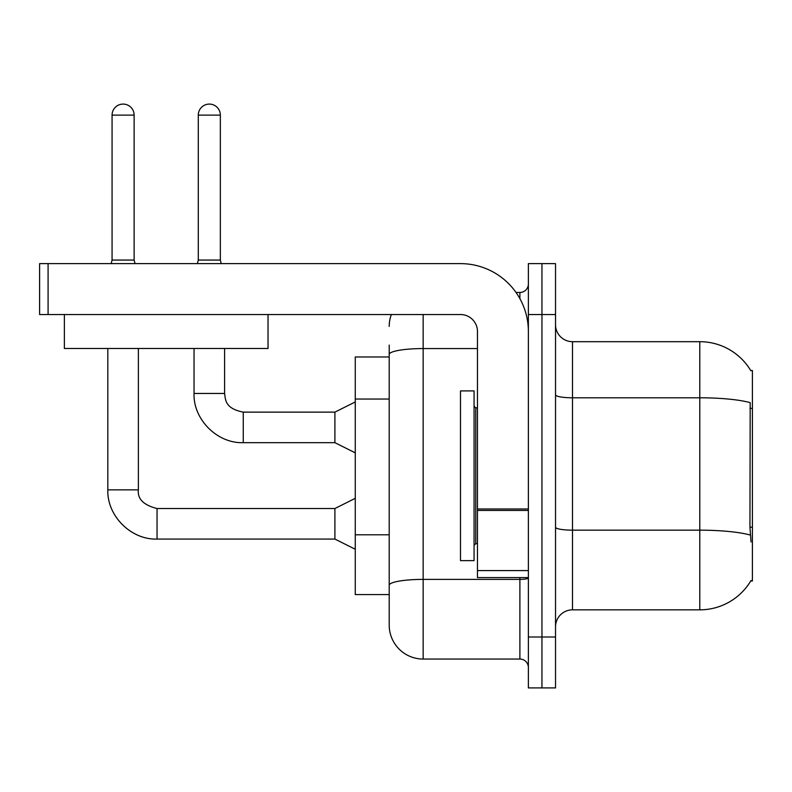 <?xml version="1.0" encoding="UTF-8"?>
<svg xmlns="http://www.w3.org/2000/svg" width="792" height="792" viewBox="0 0 792 792"><rect width="100%" height="100%" fill="white"/><g stroke="black" fill="none" stroke-linecap="round" stroke-linejoin="round"><path stroke-width="1.19" d="M751.034 541.956L749.945 527.205L750.182 402.643A59.4 10.316 180 0 0 699.791 397.792L699.791 341.689A59.4 59.4 0 0 1 750.856 370.755A59.4 59.4 0 0 0 699.791 341.689A59.4 59.4 0 0 1 750.727 370.547L752.4 370.547L752.4 580.991L750.727 580.991L751.034 580.486A59.4 59.4 0 0 1 699.791 609.84L572.507 609.84A16.969 16.969 0 0 0 555.529 626.809M389.209 356.964L355.271 356.964L355.271 594.564L389.209 594.564L389.209 625.116L389.209 356.964M541.956 636.996L541.956 687.911L555.529 687.911L555.529 636.996L541.956 636.996L541.956 687.911L528.373 687.911L528.373 636.996L541.956 636.996L541.956 314.533L541.956 636.996M528.373 636.996L528.373 263.627L541.956 263.627L541.956 314.533L541.956 263.627L555.529 263.627L555.529 636.996M750.727 370.547A59.4 59.4 0 0 0 699.791 341.689L572.507 341.689A16.969 16.969 0 0 1 555.529 324.72A16.969 16.969 0 0 0 572.507 341.689L572.507 609.84M423.156 314.533L423.156 659.053L519.889 659.053L519.889 577.596M516.028 292.476L519.889 292.476A8.484 8.484 0 0 0 528.373 283.991A8.484 8.484 0 0 1 519.889 292.476A8.484 8.484 0 0 0 528.373 283.991M389.209 387.159L389.209 345.084M389.209 606.444L389.209 546.688M528.373 667.547A8.484 8.484 0 0 0 519.889 659.053M389.209 326.413A33.947 33.947 0 0 1 391.357 314.533A33.947 33.947 0 0 0 389.209 326.413A33.947 33.947 0 0 1 391.357 314.533M423.156 659.053A33.947 33.947 0 0 1 389.209 625.116M134.135 260.063L112.068 260.063L112.068 115.127A11.029 11.029 0 0 1 123.097 104.089A11.029 11.029 0 0 1 134.135 115.127L134.135 260.063L135.026 263.627M355.271 549.252L334.907 539.065L334.907 508.523L355.271 498.336M107.821 348.48L107.821 489.852L138.372 489.852L138.372 348.48M220.344 260.063L198.287 260.063L198.287 115.127A11.029 11.029 0 0 1 209.316 104.089A11.029 11.029 0 0 1 220.344 115.127L220.344 260.063L221.235 263.627M355.271 452.856L334.907 442.669L334.907 412.127L355.271 401.94M194.04 348.48L194.04 393.456L224.591 393.456L224.591 348.48M460.489 475.764L460.489 560.627L474.071 560.627L474.071 390.911L460.489 390.911L460.489 475.764M528.373 577.596L477.467 577.596L477.467 508.969L528.373 508.969L528.373 331.511A67.884 67.884 0 0 0 460.489 263.627L48.084 263.627L48.084 314.533L460.489 314.533A16.969 16.969 0 0 1 477.467 331.511L477.467 508.969M48.084 314.533L39.6 314.533L39.6 263.627L48.084 263.627M268.033 314.533L268.033 348.48L64.38 348.48L64.38 314.533M752.4 527.205L749.945 527.205M752.4 408.405L749.945 408.405M389.209 399.039L355.271 399.039M389.209 534.808L355.271 534.808M699.791 609.84L699.791 397.792L572.507 397.792A16.969 2.95 -0 0 1 555.529 394.842M750.361 535.075A59.4 10.316 180 0 0 699.791 530.165L572.507 530.165A16.969 2.95 0 0 1 555.529 527.215M555.529 314.533L528.373 314.533M528.373 577.913A8.484 1.475 0 0 1 519.889 579.388L423.156 579.388A33.947 5.891 180 0 0 389.209 585.278M389.209 354.469A33.947 5.891 180 0 1 423.156 348.569L477.467 348.569M519.889 298.643L519.889 292.476M334.907 539.065L157.044 539.065C131.056 539.995 106.9 515.83 107.821 489.852C106.9 515.83 131.056 539.995 157.044 539.065C131.056 539.995 106.9 515.83 107.821 489.852C106.9 515.83 131.056 539.995 157.044 539.065L157.044 508.523C143.57 505.128 137.343 498.91 138.372 489.852C137.343 498.91 143.57 505.128 157.044 508.523C143.57 505.128 137.343 498.91 138.372 489.852C137.343 498.91 143.57 505.128 157.044 508.523C143.57 505.128 137.343 498.91 138.372 489.852M112.068 115.127L134.135 115.127M334.907 442.669L243.253 442.669C217.275 443.599 193.109 419.433 194.04 393.456C193.109 419.433 217.275 443.599 243.253 442.669C217.275 443.599 193.109 419.433 194.04 393.456C193.109 419.433 217.275 443.599 243.253 442.669L243.253 412.127L334.907 412.127M198.287 115.127L220.344 115.127M474.071 406.187L475.764 407.88L475.764 543.649L477.467 543.649M528.373 510.444L477.467 510.444M477.467 570.587L528.373 570.587M334.907 508.523L157.044 508.523M107.821 489.852C106.9 515.83 131.056 539.995 157.044 539.065M112.068 260.063L111.177 263.627M224.591 393.456C225.621 399.386 224.532 408.405 243.253 412.127M198.287 260.063L197.396 263.627M475.764 407.88L477.467 407.88M475.764 543.649L474.071 545.351"/></g></svg>
